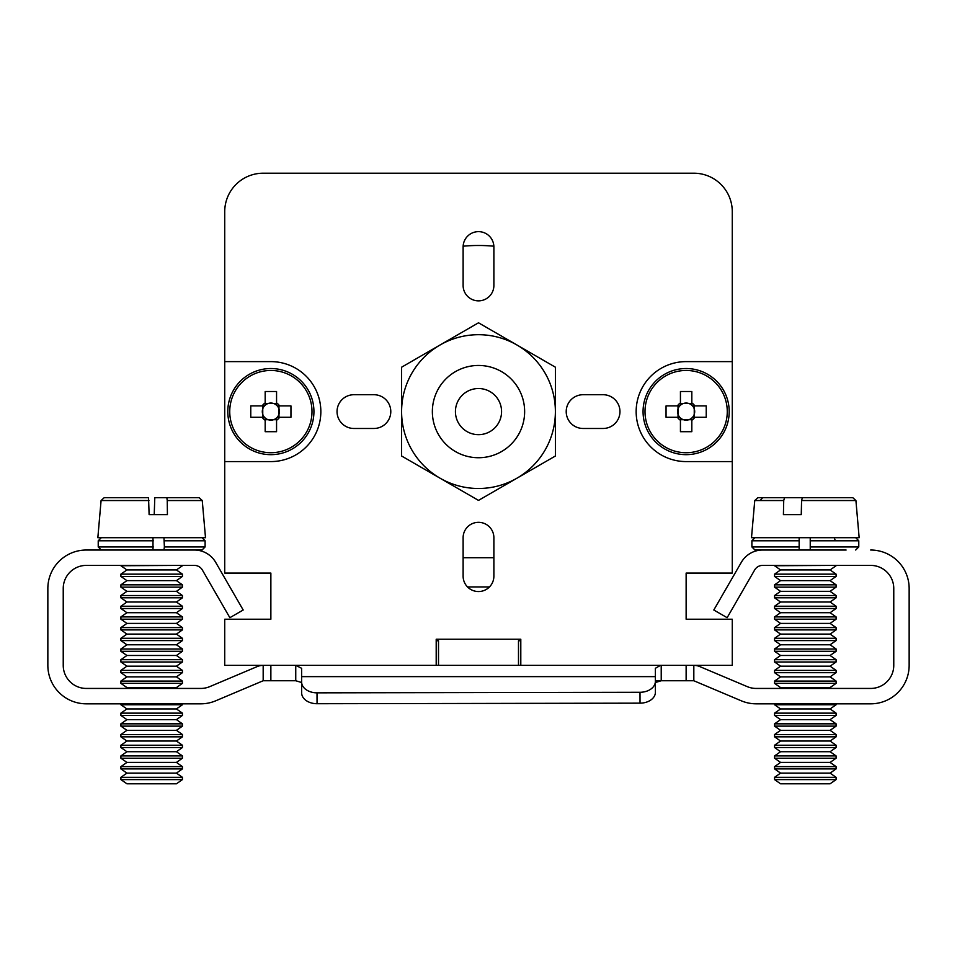 <?xml version="1.0" encoding="UTF-8"?>
<svg xmlns="http://www.w3.org/2000/svg" width="957" height="957" viewBox="0 0 957 957"><rect width="100%" height="100%" fill="white"/><g stroke="black" fill="none" stroke-linecap="round" stroke-linejoin="round"><path stroke-width="1.44" d="M436.201 640.759L438.509 640.759L438.509 665.366L518.491 665.366L518.491 640.759L520.799 640.759M243.186 610.004L215.672 562.333L243.186 610.004L229.859 617.696L202.358 570.013A9.223 9.223 0 0 0 194.367 565.396L86.297 565.396A23.076 23.076 0 0 0 63.234 588.471L63.234 665.366A23.076 23.076 0 0 0 86.297 688.442L200.791 688.442A23.076 23.076 0 0 0 209.762 686.624L257.194 666.586A15.384 15.384 0 0 1 263.175 665.366L263.175 680.75L295.749 680.75L270.867 680.75L270.867 665.366M301.622 682.018L301.646 692.868A15.384 10.874 -0.1 0 0 301.646 692.88A15.384 10.874 -0.1 0 0 317.042 703.718L640.03 703.156A15.384 10.874 -0.1 0 0 655.401 692.258L655.366 681.372A15.384 10.874 -0.1 0 1 640.006 692.282L317.018 692.844A15.384 10.874 -0.1 0 1 301.622 682.006A15.384 10.874 -0.1 0 0 301.622 682.006L301.622 668.297L295.749 665.366L295.749 680.75L301.634 682.508M686.133 665.366L686.133 680.75L693.825 680.75L693.825 665.366A15.384 15.384 0 0 1 699.806 666.586L747.238 686.624A23.076 23.076 0 0 0 756.209 688.442L870.703 688.442A23.076 23.076 0 0 0 893.766 665.366L893.766 588.471A23.076 23.076 0 0 0 870.703 565.396L762.633 565.396A9.223 9.223 0 0 0 754.642 570.013L727.141 617.696L713.814 610.004L741.328 562.333A24.607 24.607 0 0 1 762.633 550.024L846.096 550.024M655.366 681.372L655.366 668.297L655.378 682.508L661.215 680.75L686.133 680.75M656.825 681.276L661.227 680.75L661.215 665.366M655.366 668.297L660.474 665.378M215.672 562.333A24.607 24.607 0 0 0 194.367 550.024L86.297 550.024A38.447 38.447 0 0 0 47.85 588.471L47.85 665.366A38.447 38.447 0 0 0 86.297 703.826L200.791 703.826A38.447 38.447 0 0 0 215.756 700.787L263.175 680.75M301.622 682.006L301.646 692.88A15.384 10.874 0 0 1 301.622 692.258L301.622 682.808M741.244 700.787L693.825 680.75L741.244 700.787A38.447 38.447 0 0 0 756.209 703.826L870.703 703.826A38.447 38.447 0 0 0 909.15 665.366L909.15 588.471A38.447 38.447 0 0 0 870.703 550.024M655.401 692.258L655.389 686.42M301.622 676.635L655.366 676.635L655.378 682.508M661.215 680.75L655.378 680.75L661.215 680.75M200.791 688.442A23.076 23.076 0 0 0 209.762 686.624L257.194 666.586M86.297 688.442A23.076 23.076 0 0 1 63.234 665.366M63.234 588.471A23.076 23.076 0 0 1 86.297 565.396M194.367 550.024L192.429 550.024M110.904 550.024L86.297 550.024M47.85 588.471L47.85 665.366M86.297 703.826L118.596 703.826M756.209 703.826L764.571 703.826M846.096 703.826L870.703 703.826M909.15 665.366L909.15 588.471M764.571 550.024L762.633 550.024M754.642 570.013A9.223 9.223 0 0 1 762.633 565.396M870.703 565.396A23.076 23.076 0 0 1 893.766 588.471M893.766 665.366A23.076 23.076 0 0 1 870.703 688.442M756.209 688.442A23.076 23.076 0 0 1 747.238 686.624M97.841 537.714L205.504 537.714L202.25 500.535L167.248 500.535L167.415 514.639L149.113 514.639L148.55 497.724L104.157 497.724L101.083 500.535L97.841 537.714M154.221 514.639L154.795 497.724L166.841 497.724L167.248 500.535M202.25 500.535L199.176 497.724L166.841 497.724M182.428 565.743L176.435 569.941L126.91 569.941L120.905 565.743L182.428 565.396M126.91 569.941L120.905 574.14L182.428 574.14L176.435 569.941M176.22 580.636L126.91 580.636L120.905 576.437L182.428 576.437L182.428 574.14M126.91 580.636L120.905 584.835L182.428 584.835L176.435 580.636L182.428 576.437M176.22 591.33L126.91 591.33L120.905 587.131L182.428 587.131L182.428 584.835M126.91 591.33L120.905 595.529L182.428 595.529L176.435 591.33L182.428 587.131M176.22 602.025L126.91 602.025L120.905 597.814L182.428 597.814L182.428 595.529M126.91 602.025L120.905 606.224L182.428 606.224L176.435 602.025L182.428 597.814M176.22 612.707L126.91 612.707L120.905 608.508L182.428 608.508L182.428 606.224M126.91 612.707L120.905 616.906L182.428 616.906L176.435 612.707L182.428 608.508M182.428 619.203L176.435 623.402L126.91 623.402L120.905 619.203L182.428 619.203L182.428 616.906M126.91 623.402L120.905 627.601L182.428 627.601L176.435 623.402M182.428 629.897L176.435 634.096L126.91 634.096L120.905 629.897L182.428 629.897L182.428 627.601M126.91 634.096L120.905 638.295L182.428 638.295L176.435 634.096M182.428 640.592L176.435 644.791L126.91 644.791L120.905 640.592L182.428 640.592L182.428 638.295M126.91 644.791L120.905 648.99L182.428 648.99L176.435 644.791M176.22 655.485L126.91 655.485L120.905 651.286L182.428 651.286L182.428 648.99M126.91 655.485L120.905 659.684L182.428 659.684L176.435 655.485L182.428 651.286M182.428 661.981L176.435 666.18L126.91 666.18L120.905 661.981L182.428 661.981L182.428 659.684M126.91 666.18L120.905 670.379L182.428 670.379L176.435 666.18M176.22 676.874L126.91 676.874L120.905 672.675L182.428 672.675L182.428 670.379M126.91 676.874L120.905 681.073L182.428 681.073L176.435 676.874L182.428 672.675M182.428 683.358L176.435 687.569L126.91 687.569L120.905 683.358L182.428 683.358L182.428 681.073M182.428 704.747L176.435 708.946L126.91 708.946L120.905 704.747L182.428 704.747L182.428 703.826M126.91 708.946L120.905 713.144L182.428 713.144L176.435 708.946M176.22 719.64L126.91 719.64L120.905 715.441L182.428 715.441L182.428 713.144M126.91 719.64L120.905 723.839L182.428 723.839L176.435 719.64L182.428 715.441M182.428 726.136L176.435 730.335L126.91 730.335L120.905 726.136L182.428 726.136L182.428 723.839M126.91 730.335L120.905 734.533L182.428 734.533L176.435 730.335M176.22 741.029L126.91 741.029L120.905 736.83L182.428 736.83L182.428 734.533M126.91 741.029L120.905 745.228L182.428 745.228L176.435 741.029L182.428 736.83M182.428 747.525L176.435 751.723L126.91 751.723L120.905 747.525L182.428 747.525L182.428 745.228M126.91 751.723L120.905 755.922L182.428 755.922L176.435 751.723M176.22 762.418L126.91 762.418L120.905 758.219L182.428 758.219L182.428 755.922M126.91 762.418L120.905 766.617L182.428 766.617L176.435 762.418L182.428 758.219M182.428 768.902L176.435 773.112L126.91 773.112L120.905 768.902L182.428 768.902L182.428 766.617M126.91 773.112L120.905 777.311L182.428 777.311L176.435 773.112M182.428 779.596L176.435 783.795L126.91 783.795L120.905 779.596L182.428 779.596L182.428 777.311M852.843 497.724L802.373 497.724L801.571 500.535L855.917 500.535L852.843 497.724L773.794 497.724M760.145 500.535L762.633 497.724L836.873 497.724L757.824 497.724L808.294 497.724M801.571 500.535L801.26 514.639L783.412 514.639L783.723 500.535L754.75 500.535L751.496 537.714L859.159 537.714L855.917 500.535L859.159 537.714M783.723 500.535L784.525 497.724M836.095 565.743L830.09 569.941L780.565 569.941L774.572 565.743L836.095 565.396M780.565 569.941L774.572 574.14L836.095 574.14L830.09 569.941M836.095 576.437L830.09 580.636L780.565 580.636L774.572 576.437L836.095 576.437L836.095 574.14M780.565 580.636L774.572 584.835L836.095 584.835L830.09 580.636M836.095 587.131L830.09 591.33L780.565 591.33L774.572 587.131L836.095 587.131L836.095 584.835M780.565 591.33L774.572 595.529L836.095 595.529L830.09 591.33M774.572 595.529L774.572 597.814L780.565 602.025L774.572 606.224L836.095 606.224L830.09 602.025L836.095 597.814L830.09 602.025L780.565 602.025L774.572 597.814L836.095 597.814L836.095 595.529M836.095 608.508L830.09 612.707L780.565 612.707L774.572 608.508L836.095 608.508L836.095 606.224M780.565 612.707L774.572 616.906L836.095 616.906L830.09 612.707M780.565 623.402L774.572 627.601L836.095 627.601L830.09 623.402L780.565 623.402L774.572 619.203L836.095 619.203L836.095 616.906M836.095 629.897L830.09 634.096L780.565 634.096L774.572 629.897L836.095 629.897L836.095 627.601L830.09 623.402L836.095 619.203M780.565 634.096L774.572 638.295L836.095 638.295L830.09 634.096M836.095 640.592L830.09 644.791L780.565 644.791L774.572 640.592L836.095 640.592L836.095 638.295M780.565 644.791L774.572 648.99L836.095 648.99L830.09 644.791M836.095 651.286L830.09 655.485L780.565 655.485L774.572 651.286L836.095 651.286L836.095 648.99M780.565 655.485L774.572 659.684L836.095 659.684L830.09 655.485M780.565 666.18L774.572 670.379L836.095 670.379L830.09 666.18L836.095 661.981L830.09 666.18L780.565 666.18L774.572 661.981L836.095 661.981L836.095 659.684M836.095 672.675L830.09 676.874L780.565 676.874L774.572 672.675L836.095 672.675L836.095 670.379M774.572 670.379L774.572 672.675L780.565 676.874L774.572 681.073L836.095 681.073L830.09 676.874M836.095 683.358L830.09 687.569L780.565 687.569L774.572 683.358L836.095 683.358L836.095 681.073M836.095 704.747L830.09 708.946L780.565 708.946L774.572 704.747L836.095 704.747L836.095 703.826M780.565 708.946L774.572 713.144L836.095 713.144L830.09 708.946M836.095 715.441L830.09 719.64L780.565 719.64L774.572 715.441L836.095 715.441L836.095 713.144M780.565 719.64L774.572 723.839L836.095 723.839L830.09 719.64M780.565 730.335L774.572 734.533L836.095 734.533L830.09 730.335L780.565 730.335L774.572 726.136L836.095 726.136L836.095 723.839M780.565 762.418L774.572 766.617L836.095 766.617L830.09 762.418L780.565 762.418L774.572 758.219L774.572 755.922L780.565 751.723L774.572 755.922L836.095 755.922L830.09 751.723L780.565 751.723L774.572 747.525L774.572 745.228L780.565 741.029L774.572 745.228L836.095 745.228L830.09 741.029L836.095 736.83L830.09 741.029L780.565 741.029L774.572 736.83L836.095 736.83L836.095 734.533L830.09 730.335L836.095 726.136M774.572 747.525L836.095 747.525L836.095 745.228L830.09 741.029M774.572 758.219L836.095 758.219L836.095 755.922L830.09 751.723L836.095 747.525M774.572 779.596L836.095 779.596L830.09 783.795L780.565 783.795L774.572 779.596L774.572 777.311L780.565 773.112L774.572 777.311L836.095 777.311L830.09 773.112L780.565 773.112L774.572 768.902L836.095 768.902L836.095 766.617L830.09 762.418L836.095 758.219M163.958 550.024L202.035 550.024L205.109 546.937L164.389 546.937L163.958 550.024M163.958 537.714L164.389 546.937M152.988 550.024L152.988 537.714M799.119 546.937L751.891 546.937L754.965 550.024L799.155 550.024L799.155 537.714M810.232 550.024L810.232 537.714M835.258 540.789L834.54 538.432M727.272 411.594A41.139 41.139 0 0 1 665.57 447.218A41.139 41.139 0 0 1 665.57 375.969A41.139 41.139 0 0 1 727.272 411.594M729.198 411.594A43.065 43.065 0 0 1 664.601 448.893A43.065 43.065 0 0 1 664.601 374.295A43.065 43.065 0 0 1 729.198 411.594A43.065 43.065 0 0 1 664.601 448.893A43.065 43.065 0 0 1 664.601 374.295A43.065 43.065 0 0 1 729.198 411.594M691.827 420.279L691.827 417.982A8.553 8.553 0 0 0 692.521 417.288L694.818 417.288A10.383 10.383 0 0 1 691.827 420.279L691.827 431.691L680.439 431.691L680.439 430.423M680.439 419.704L683.43 419.704A8.553 8.553 0 0 1 680.439 417.982L680.439 431.691M680.439 420.279A10.383 10.383 0 0 1 677.448 417.288L679.757 417.288A8.553 8.553 0 0 1 679.757 405.9L666.048 405.9L666.048 417.288L677.448 417.288M677.448 405.9A10.383 10.383 0 0 1 680.439 402.909L680.439 405.218A8.553 8.553 0 0 0 679.757 405.9M680.439 405.218A8.553 8.553 0 0 1 691.827 405.218L691.827 391.509L680.439 391.509L680.439 402.909M691.827 402.909A10.383 10.383 0 0 1 694.818 405.9L692.521 405.9A8.553 8.553 0 0 0 691.827 405.218M694.818 417.288L706.23 417.288L706.23 405.9L694.818 405.9M691.827 417.982A8.553 8.553 0 0 1 683.43 419.704L691.827 419.704M692.521 405.9A8.553 8.553 0 0 1 692.521 417.288M680.439 417.982A8.553 8.553 0 0 1 679.757 417.288M678.023 405.9L678.023 417.288M694.244 417.288L694.244 405.9M691.827 403.483L680.439 403.483M311.994 411.594A41.139 41.139 0 0 1 250.303 447.218A41.139 41.139 0 0 1 250.303 375.969A41.139 41.139 0 0 1 311.994 411.594M313.932 411.594A43.065 43.065 0 0 1 249.334 448.893A43.065 43.065 0 0 1 249.334 374.295A43.065 43.065 0 0 1 313.932 411.594A43.065 43.065 0 0 1 249.334 448.893A43.065 43.065 0 0 1 249.334 374.295A43.065 43.065 0 0 1 313.932 411.594M276.561 420.279L276.561 417.982A8.553 8.553 0 0 0 277.243 417.288L279.552 417.288A10.383 10.383 0 0 1 276.561 420.279L276.561 431.691L265.173 431.691L265.173 430.423M265.173 419.704L268.163 419.704A8.553 8.553 0 0 1 265.173 417.982L265.173 431.691M265.173 420.279A10.383 10.383 0 0 1 262.182 417.288L264.479 417.288A8.553 8.553 0 0 1 264.479 405.9L250.77 405.9L250.77 417.288L262.182 417.288M262.182 405.9A10.383 10.383 0 0 1 265.173 402.909L265.173 405.218A8.553 8.553 0 0 0 264.479 405.9M265.173 405.218A8.553 8.553 0 0 1 276.561 405.218L276.561 391.509L265.173 391.509L265.173 402.909M276.561 402.909A10.383 10.383 0 0 1 279.552 405.9L277.243 405.9A8.553 8.553 0 0 0 276.561 405.218M279.552 417.288L290.952 417.288L290.952 405.9L279.552 405.9M276.561 417.982A8.553 8.553 0 0 1 268.163 419.704L276.561 419.704M277.243 405.9A8.553 8.553 0 0 1 277.243 417.288M265.173 417.982A8.553 8.553 0 0 1 264.479 417.288M262.756 405.9L262.756 417.288M278.977 417.288L278.977 405.9M276.561 403.483L265.173 403.483M276.561 391.509L276.561 392.765M401.593 411.594A76.907 76.907 0 0 0 516.947 478.189A76.907 76.907 0 0 0 516.947 344.998A76.907 76.907 0 0 0 401.593 411.594L401.593 455.999L478.5 500.391L555.407 455.999L555.407 367.201L478.5 322.796L401.593 367.201L401.593 411.594M432.361 411.594A46.139 46.139 0 0 0 478.5 457.733A46.139 46.139 0 0 0 524.639 411.594M489.661 391.401A23.076 23.076 0 0 1 490.403 431.356A23.076 23.076 0 0 1 455.436 412.024A23.076 23.076 0 0 1 489.661 391.401M500.81 371.208A46.139 46.139 0 0 1 518.885 433.916A46.139 46.139 0 0 1 456.19 451.979A46.139 46.139 0 0 1 438.115 389.284A46.139 46.139 0 0 1 500.81 371.208M438.509 665.366L224.728 665.366L224.728 619.227L270.867 619.227L270.867 573.087L224.728 573.087L224.728 211.653A38.447 38.447 0 0 1 263.175 173.205L693.825 173.205A38.447 38.447 0 0 1 732.272 211.653L732.272 573.087L686.133 573.087L686.133 619.227L686.133 573.087L686.133 619.227L732.272 619.227L732.272 665.366L518.491 665.366M520.799 665.366L520.799 639.228L436.201 639.228L436.201 665.366M603.077 394.715A16.879 16.879 0 0 1 619.957 411.594A16.879 16.879 0 0 1 603.077 428.473L583.088 428.473A16.879 16.879 0 0 1 566.209 411.594A16.879 16.879 0 0 1 583.088 394.715L603.077 394.715M353.923 428.473A16.879 16.879 0 0 1 337.043 411.594A16.879 16.879 0 0 1 353.923 394.715L373.912 394.715A16.879 16.879 0 0 1 390.791 411.594A16.879 16.879 0 0 1 373.912 428.473L353.923 428.473M493.884 247.026L493.884 285.473A15.384 15.384 0 0 1 478.5 300.857A15.384 15.384 0 0 1 463.116 285.473L463.116 247.026A15.384 15.384 0 0 1 478.5 231.642A15.384 15.384 0 0 1 493.884 247.026M493.884 576.162A15.384 15.384 0 0 1 478.5 591.546A15.384 15.384 0 0 1 463.116 576.162L463.116 537.714A15.384 15.384 0 0 1 478.5 522.331A15.384 15.384 0 0 1 493.884 537.714L493.884 576.162M732.272 461.585L686.133 461.585A49.991 49.991 0 0 1 636.154 411.594A49.991 49.991 0 0 1 686.133 361.614L732.272 361.614M224.728 361.614L270.867 361.614A49.991 49.991 0 0 1 320.846 411.594A49.991 49.991 0 0 1 270.867 461.585L224.728 461.585M463.14 246.2A166.111 166.111 0 0 1 493.86 246.2M493.884 557.704L463.116 557.704M467.518 586.928L489.482 586.928M732.272 290.091L732.272 250.1M693.825 173.205L615.387 173.205M341.613 173.205L301.622 173.205M270.867 573.087L270.867 619.227L270.867 573.087M224.728 250.1L224.728 211.653M640.006 692.282L640.03 703.156M317.018 692.844L317.042 703.718M148.945 500.535L101.083 500.535M153.407 546.937L98.224 546.937L101.298 550.024L98.224 546.937L98.224 540.789L101.298 537.714M153.407 540.789L98.224 540.789M205.109 546.937L205.109 540.789L164.389 540.789M855.702 550.024L858.776 546.937L810.184 546.937M799.119 540.789L751.891 540.789L754.965 537.714M858.776 546.937L858.776 540.789L810.184 540.789M655.389 686.516L655.378 677.568M120.905 576.437L120.905 574.14M120.905 587.131L120.905 584.835M120.905 597.814L120.905 595.529M120.905 608.508L120.905 606.224M120.905 619.203L120.905 616.906M120.905 629.897L120.905 627.601M120.905 640.592L120.905 638.295M120.905 651.286L120.905 648.99M120.905 661.981L120.905 659.684M120.905 672.675L120.905 670.379M120.905 683.358L120.905 681.073M126.91 687.569L125.654 688.442M176.435 687.569L177.679 688.442M120.905 704.747L120.905 703.826M120.905 715.441L120.905 713.144M120.905 726.136L120.905 723.839M120.905 736.83L120.905 734.533M120.905 747.525L120.905 745.228M120.905 758.219L120.905 755.922M120.905 768.902L120.905 766.617M120.905 779.596L120.905 777.311M754.75 500.535L757.824 497.724M774.572 576.437L774.572 574.14M774.572 587.131L774.572 584.835M774.572 608.508L774.572 606.224M774.572 619.203L774.572 616.906M774.572 629.897L774.572 627.601M774.572 640.592L774.572 638.295M774.572 651.286L774.572 648.99M774.572 661.981L774.572 659.684M774.572 683.358L774.572 681.073M780.565 687.569L779.321 688.442M830.09 687.569L831.346 688.442M774.572 704.747L774.572 703.826M774.572 715.441L774.572 713.144M774.572 726.136L774.572 723.839M774.572 736.83L774.572 734.533M774.572 768.902L774.572 766.617M836.095 779.596L836.095 777.311L830.09 773.112L836.095 768.902M205.109 540.789L202.035 537.714M751.891 546.937L751.891 540.789M858.776 540.789L855.702 537.714L858.776 540.789"/></g></svg>
